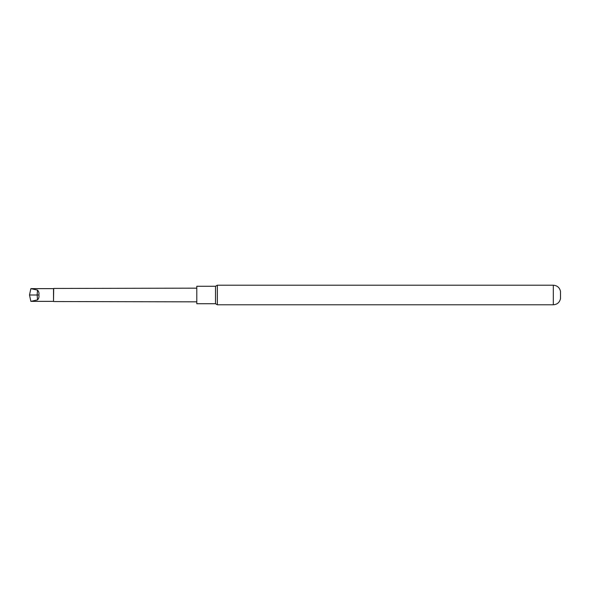 <?xml version="1.0" encoding="UTF-8"?>
<svg xmlns="http://www.w3.org/2000/svg" width="590" height="590" viewBox="0 0 590 590"><rect width="100%" height="100%" fill="white"/><g stroke="black" fill="none" stroke-linecap="round" stroke-linejoin="round"><path stroke-width="0.89" d="M553.317 285.213L217.341 285.213L217.341 304.787L553.317 304.787L553.317 285.213C557.211 285.508 559.608 287.559 560.5 291.364L560.5 298.636C559.608 302.441 557.211 304.492 553.317 304.787M215.52 303.732L196.794 303.732L196.794 286.268L215.52 286.268L215.52 303.732L217.341 304.787M38.91 295C39.235 296.969 38.778 298.599 37.531 299.89L30.864 301.365L53.506 301.365L53.506 288.635L30.864 288.635L37.531 290.11L37.141 295L38.91 295C39.235 293.031 38.778 291.401 37.531 290.11M30.864 288.635L29.5 295L37.141 295L37.531 299.89M30.864 301.365L29.5 295M53.506 301.365L53.69 288.451L196.794 288.163M215.52 286.268L217.341 285.213M53.69 301.549L196.794 301.837"/></g></svg>
